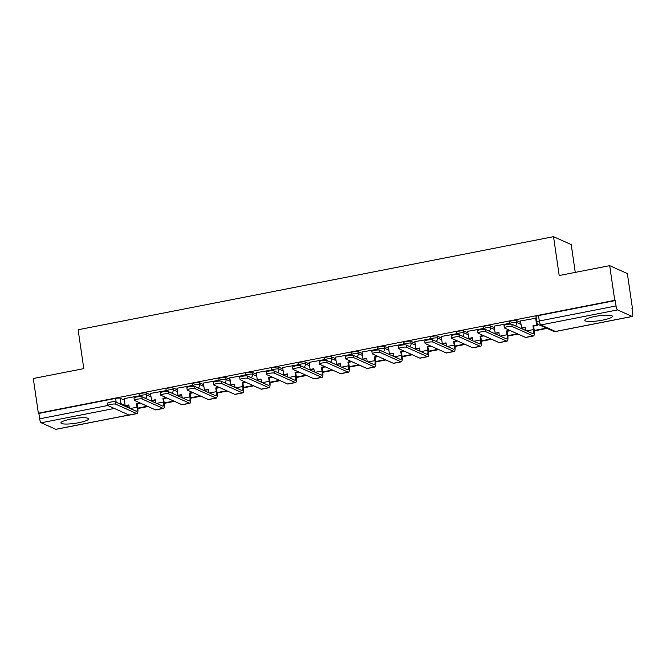 <?xml version="1.0" encoding="UTF-8"?>
<svg xmlns="http://www.w3.org/2000/svg" width="666" height="666" viewBox="0 0 666 666"><rect width="100%" height="100%" fill="white"/><g stroke="black" fill="none" stroke-linecap="round" stroke-linejoin="round"><path stroke-width="1" d="M150.741 394.93L146.478 393.015A3.58 0.624 171.7 0 0 142.058 393.223A3.58 0.624 171.7 0 0 139.544 394.197L139.827 396.112A3.58 0.624 -8.3 0 1 142.333 395.138A3.58 0.624 -8.3 0 1 146.753 394.938L151.024 396.844M177.173 389.752L172.902 387.845A3.58 0.624 171.7 0 0 168.49 388.045A3.58 0.624 171.7 0 0 165.976 389.019L166.259 390.942A3.58 0.624 -8.3 0 1 168.764 389.96A3.58 0.624 -8.3 0 1 173.185 389.76L177.456 391.675M203.605 384.582L199.334 382.667A3.58 0.624 171.7 0 0 194.913 382.867A3.58 0.624 171.7 0 0 192.407 383.849L192.69 385.764A3.58 0.624 -8.3 0 1 195.196 384.79A3.58 0.624 -8.3 0 1 199.617 384.582L203.888 386.496M230.036 379.404L225.766 377.489A3.58 0.624 171.7 0 0 221.345 377.697A3.58 0.624 171.7 0 0 218.839 378.671L219.114 380.586A3.58 0.624 -8.3 0 1 221.628 379.612A3.58 0.624 -8.3 0 1 226.049 379.412L230.319 381.318M256.468 374.225L252.198 372.319A3.58 0.624 171.7 0 0 247.777 372.519A3.58 0.624 171.7 0 0 245.271 373.493L245.546 375.416A3.58 0.624 -8.3 0 1 248.06 374.434A3.58 0.624 -8.3 0 1 252.481 374.234L256.743 376.148M282.9 369.056L278.629 367.141A3.58 0.624 171.7 0 0 274.209 367.341A3.58 0.624 171.7 0 0 271.695 368.323L271.978 370.238A3.58 0.624 -8.3 0 1 274.492 369.264A3.58 0.624 -8.3 0 1 278.904 369.056L283.175 370.97M309.332 363.877L305.061 361.963A3.58 0.624 171.7 0 0 300.641 362.171A3.58 0.624 171.7 0 0 298.127 363.145L298.41 365.06A3.58 0.624 -8.3 0 1 300.915 364.086A3.58 0.624 -8.3 0 1 305.336 363.886L309.607 365.792M335.756 358.699L331.493 356.793A3.58 0.624 171.7 0 0 327.073 356.993A3.58 0.624 171.7 0 0 324.558 357.967L324.841 359.89A3.58 0.624 -8.3 0 1 327.347 358.907A3.58 0.624 -8.3 0 1 331.768 358.708L336.039 360.622M362.187 353.529L357.917 351.615A3.58 0.624 171.7 0 0 353.496 351.815A3.58 0.624 171.7 0 0 350.99 352.797L351.273 354.712A3.58 0.624 -8.3 0 1 353.779 353.738A3.58 0.624 -8.3 0 1 358.2 353.529L362.471 355.444M388.619 348.351L384.349 346.437A3.58 0.624 171.7 0 0 379.928 346.645A3.58 0.624 171.7 0 0 377.422 347.619L377.697 349.533A3.58 0.624 -8.3 0 1 380.211 348.559A3.58 0.624 -8.3 0 1 384.632 348.36L388.902 350.266M415.051 343.173L410.78 341.267A3.58 0.624 171.7 0 0 406.36 341.467A3.58 0.624 171.7 0 0 403.854 342.441L404.129 344.364A3.58 0.624 -8.3 0 1 406.643 343.381A3.58 0.624 -8.3 0 1 411.064 343.181L415.326 345.096M441.483 338.003L437.212 336.089A3.58 0.624 171.7 0 0 432.792 336.288A3.58 0.624 171.7 0 0 430.286 337.271L430.561 339.185A3.58 0.624 -8.3 0 1 433.075 338.211A3.58 0.624 -8.3 0 1 437.487 338.003L441.758 339.918M467.915 332.825L463.644 330.91A3.58 0.624 171.7 0 0 459.224 331.119A3.58 0.624 171.7 0 0 456.71 332.093L456.993 334.007A3.58 0.624 -8.3 0 1 459.498 333.033A3.58 0.624 -8.3 0 1 463.919 332.834L468.19 334.74M494.338 327.647L490.076 325.741A3.58 0.624 171.7 0 0 485.656 325.94A3.58 0.624 171.7 0 0 483.141 326.914L483.424 328.838A3.58 0.624 -8.3 0 1 485.93 327.855A3.58 0.624 -8.3 0 1 490.351 327.655L494.622 329.57M520.77 322.477L516.5 320.562A3.58 0.624 171.7 0 0 512.087 320.762A3.58 0.624 171.7 0 0 509.573 321.745L509.856 323.659A3.58 0.624 -8.3 0 1 512.362 322.685A3.58 0.624 -8.3 0 1 516.783 322.477L521.053 324.392M602.647 320.121A13.953 2.448 171.7 0 0 612.429 316.308A13.953 2.448 171.7 0 0 594.605 316.517A13.953 2.448 171.7 0 0 584.815 320.329A13.953 2.448 171.7 0 0 602.647 320.121M78.779 422.702A13.953 2.448 171.7 0 0 88.561 418.881A13.953 2.448 171.7 0 0 70.738 419.097A13.953 2.448 171.7 0 0 60.947 422.91A13.953 2.448 171.7 0 0 78.779 422.702M631.959 308.341L632.425 308.25L631.909 308.017L632.7 313.42A3.58 0.941 78.9 0 1 632.359 316.467A3.58 0.941 78.9 0 1 632.176 316.442L617.59 309.915L540.842 324.941L555.427 331.468L632.176 316.442M575.266 272.386L571.212 244.589L553.529 236.671L559.199 275.533L609.69 265.651L614.751 300.333L38.362 413.195L33.3 378.513L83.791 368.623L78.122 329.762L553.529 236.671M609.69 265.651L627.364 273.568L632.425 308.25M129.004 415.035L55.969 429.329A3.58 0.941 -101.1 0 1 55.786 429.304L41.2 422.777A3.58 0.941 -101.1 0 1 39.66 418.822L38.878 413.428L115.626 398.393A3.58 0.624 -8.3 0 1 120.046 398.193L124.317 400.108M38.878 413.428L38.362 413.195M615.267 300.557L538.511 315.592A3.58 0.624 171.7 0 0 536.005 316.566L536.796 321.969A3.58 0.624 -8.3 0 1 539.302 320.995L616.05 305.96L615.267 300.557L614.751 300.333M616.05 305.96A3.58 0.941 78.9 0 0 617.59 309.915M536.238 318.165L520.554 320.954M509.806 323.343L494.122 326.132M483.374 328.521L467.69 331.31M456.943 333.691L441.258 336.48M430.519 338.869L414.826 341.658M404.087 344.047L388.395 346.836M377.655 349.217L361.971 352.006M351.223 354.395L335.539 357.184M324.792 359.573L309.107 362.362M298.36 364.743L282.675 367.54M271.936 369.921L256.244 372.71M245.504 375.1L229.812 377.888M219.072 380.269L203.388 383.067M192.641 385.447L176.956 388.236M166.209 390.626L150.524 393.415M139.777 395.795L124.092 398.593M537.953 324.126L537.171 324.275M504.362 327.863L504.029 325.599A4.029 0.708 -8.3 0 1 507.375 324.4A4.029 0.708 -8.3 0 1 511.829 324.267L512.154 326.531A4.029 0.708 171.7 0 0 507.708 326.665A4.029 0.708 171.7 0 0 504.362 327.863A4.029 0.708 171.7 0 0 504.537 328.03L525.482 337.412A7.159 1.873 78.9 0 0 525.84 337.462L533.466 335.972A7.159 1.873 78.9 0 0 534.157 329.87L533.608 326.124L537.337 325.391L536.913 322.502M520.546 320.895L521.586 328.047L525.374 327.739M521.586 328.047L525.316 327.314L525.782 330.519M533.608 326.124L532.933 325.824L533.483 329.57A4.829 1.265 -101.1 0 1 533.016 333.683A4.829 1.265 -101.1 0 1 532.775 333.649L511.829 324.267M532.933 325.824L537.337 325.391M535.622 317.948L536.663 325.091M534.282 330.902L547.077 328.396M534.232 330.478L546.403 328.097M512.154 326.531L533.108 335.914A7.159 1.873 78.9 0 0 533.466 335.972M477.93 333.042L477.605 330.769A4.029 0.708 -8.3 0 1 480.952 329.578A4.029 0.708 -8.3 0 1 485.397 329.445L485.73 331.71A4.029 0.708 171.7 0 0 481.277 331.843A4.029 0.708 171.7 0 0 477.93 333.042A4.029 0.708 171.7 0 0 478.105 333.2L499.05 342.582A7.159 1.873 78.9 0 0 499.408 342.64L507.034 341.142A7.159 1.873 78.9 0 0 507.725 335.048L507.176 331.302L510.414 330.661M494.114 326.074L495.154 333.216L498.942 332.908M495.154 333.216L498.884 332.492L499.35 335.697M507.176 331.302L506.51 330.994L507.051 334.748A4.829 1.265 -101.1 0 1 506.593 338.861A4.829 1.265 -101.1 0 1 506.351 338.827L485.397 329.445M506.51 330.994L509.748 330.361M509.19 323.118L509.34 324.159M507.85 336.072L518.04 334.082M507.8 335.656L517.374 333.774M485.73 331.71L506.676 341.092A7.159 1.873 78.9 0 0 507.034 341.142M451.498 338.211L451.173 335.947A4.029 0.708 -8.3 0 1 454.52 334.748A4.029 0.708 -8.3 0 1 458.966 334.623L459.299 336.888A4.029 0.708 171.7 0 0 454.845 337.021A4.029 0.708 171.7 0 0 451.498 338.211A4.029 0.708 171.7 0 0 451.673 338.378L472.627 347.76A7.159 1.873 78.9 0 0 472.985 347.81L480.602 346.32A7.159 1.873 78.9 0 0 481.293 340.218L480.744 336.472L483.991 335.839M467.682 331.252L468.722 338.395L472.51 338.087M468.722 338.395L472.452 337.662L472.918 340.867M480.744 336.472L480.078 336.172L480.619 339.918A4.829 1.265 -101.1 0 1 480.161 344.039A4.829 1.265 -101.1 0 1 479.92 344.006L458.966 334.623M480.078 336.172L483.316 335.539M482.758 328.296L482.908 329.329M481.418 341.25L491.616 339.252M481.376 340.825L490.942 338.952M459.299 336.888L480.244 346.27A7.159 1.873 78.9 0 0 480.602 346.32M425.075 343.39L424.741 341.125A4.029 0.708 -8.3 0 1 428.088 339.926A4.029 0.708 -8.3 0 1 432.534 339.793L432.867 342.058A4.029 0.708 171.7 0 0 428.421 342.191A4.029 0.708 171.7 0 0 425.075 343.39A4.029 0.708 171.7 0 0 425.241 343.556L446.195 352.938A7.159 1.873 78.9 0 0 446.553 352.988L454.179 351.498A7.159 1.873 78.9 0 0 454.861 345.396L454.312 341.65L457.559 341.017M441.25 336.422L442.291 343.573L446.078 343.265M442.291 343.573L446.02 342.84L446.486 346.045M454.312 341.65L453.646 341.35L454.195 345.096A4.829 1.265 -101.1 0 1 453.729 349.209A4.829 1.265 -101.1 0 1 453.488 349.175L432.534 339.793M453.646 341.35L456.884 340.717M456.327 333.475L456.476 334.507M454.986 346.428L465.184 344.43M454.945 346.004L464.51 344.131M432.867 342.058L453.821 351.44A7.159 1.873 78.9 0 0 454.179 351.498M398.643 348.568L398.31 346.295A4.029 0.708 -8.3 0 1 401.656 345.105A4.029 0.708 -8.3 0 1 406.102 344.971L406.435 347.236A4.029 0.708 171.7 0 0 401.989 347.369A4.029 0.708 171.7 0 0 398.643 348.568A4.029 0.708 171.7 0 0 398.809 348.726L419.763 358.108A7.159 1.873 78.9 0 0 420.121 358.166L427.747 356.668A7.159 1.873 78.9 0 0 428.429 350.574L427.888 346.828L431.127 346.187M414.818 341.6L415.859 348.743L419.655 348.435M415.859 348.743L419.588 348.018L420.055 351.223M427.888 346.828L427.214 346.52L427.763 350.274A4.829 1.265 -101.1 0 1 427.297 354.387A4.829 1.265 -101.1 0 1 427.056 354.354L406.102 344.971M427.214 346.52L430.452 345.887M429.903 338.644L430.053 339.685M428.563 351.598L438.752 349.608M428.513 351.182L438.078 349.3M406.435 347.236L427.389 356.618A7.159 1.873 78.9 0 0 427.747 356.668M372.211 353.738L371.878 351.473A4.029 0.708 -8.3 0 1 375.224 350.274A4.029 0.708 -8.3 0 1 379.678 350.15L380.003 352.414A4.029 0.708 171.7 0 0 375.557 352.547A4.029 0.708 171.7 0 0 372.211 353.738A4.029 0.708 171.7 0 0 372.377 353.904L393.331 363.286A7.159 1.873 78.9 0 0 393.689 363.336L401.315 361.846A7.159 1.873 78.9 0 0 401.998 355.744L401.456 351.998L404.695 351.365M388.386 346.778L389.435 353.921L393.223 353.613M389.435 353.921L393.156 353.188L393.623 356.393M401.456 351.998L400.782 351.698L401.332 355.444A4.829 1.265 -101.1 0 1 400.865 359.565A4.829 1.265 -101.1 0 1 400.624 359.532L379.678 350.15M400.782 351.698L404.029 351.065M403.471 343.822L403.621 344.855M402.131 356.776L412.321 354.778M402.081 356.352L411.655 354.478M380.003 352.414L400.957 361.796A7.159 1.873 78.9 0 0 401.315 361.846M345.779 358.916L345.446 356.651A4.029 0.708 -8.3 0 1 348.793 355.453A4.029 0.708 -8.3 0 1 353.246 355.319L353.571 357.584A4.029 0.708 171.7 0 0 349.126 357.717A4.029 0.708 171.7 0 0 345.779 358.916A4.029 0.708 171.7 0 0 345.954 359.082L366.899 368.465A7.159 1.873 78.9 0 0 367.257 368.514L374.883 367.024A7.159 1.873 78.9 0 0 375.574 360.922L375.025 357.176L378.263 356.543M361.963 351.948L363.003 359.099L366.791 358.791M363.003 359.099L366.733 358.366L367.199 361.571M375.025 357.176L374.35 356.876L374.9 360.622A4.829 1.265 -101.1 0 1 374.434 364.743A4.829 1.265 -101.1 0 1 374.192 364.702L353.246 355.319M374.35 356.876L377.597 356.243M377.039 349.001L377.189 350.033M375.699 361.954L385.889 359.956M375.649 361.53L385.223 359.657M353.571 357.584L374.525 366.966A7.159 1.873 78.9 0 0 374.883 367.024M319.347 364.094L319.014 361.821A4.029 0.708 -8.3 0 1 322.361 360.631A4.029 0.708 -8.3 0 1 326.815 360.497L327.148 362.762A4.029 0.708 171.7 0 0 322.694 362.895A4.029 0.708 171.7 0 0 319.347 364.094A4.029 0.708 171.7 0 0 319.522 364.252L340.468 373.634A7.159 1.873 78.9 0 0 340.825 373.693L348.451 372.194A7.159 1.873 78.9 0 0 349.142 366.1L348.593 362.354L351.831 361.713M335.531 357.126L336.571 364.269L340.359 363.961M336.571 364.269L340.301 363.544L340.767 366.75M348.593 362.354L347.927 362.046L348.468 365.8A4.829 1.265 -101.1 0 1 348.01 369.913A4.829 1.265 -101.1 0 1 347.76 369.88L326.815 360.497M347.927 362.046L351.165 361.413M350.607 354.17L350.757 355.211M349.267 367.124L359.457 365.135M349.217 366.708L358.791 364.826M327.148 362.762L348.093 372.144A7.159 1.873 78.9 0 0 348.451 372.194M292.915 369.264L292.59 366.999A4.029 0.708 -8.3 0 1 295.937 365.8A4.029 0.708 -8.3 0 1 300.383 365.676L300.716 367.94A4.029 0.708 171.7 0 0 296.262 368.073A4.029 0.708 171.7 0 0 292.915 369.264A4.029 0.708 171.7 0 0 293.09 369.43L314.044 378.812A7.159 1.873 78.9 0 0 314.402 378.862L322.019 377.372A7.159 1.873 78.9 0 0 322.71 371.27L322.161 367.524L325.408 366.891M309.099 362.304L310.14 369.447L313.927 369.139M310.14 369.447L313.869 368.714L314.335 371.919M322.161 367.524L321.495 367.224L322.036 370.97A4.829 1.265 -101.1 0 1 321.578 375.091A4.829 1.265 -101.1 0 1 321.337 375.058L300.383 365.676M321.495 367.224L324.733 366.591M324.175 359.349L324.325 360.381M322.835 372.302L333.033 370.304M322.794 371.878L332.359 370.005M300.716 367.94L321.661 377.322A7.159 1.873 78.9 0 0 322.019 377.372M266.483 374.442L266.159 372.177A4.029 0.708 -8.3 0 1 269.505 370.979A4.029 0.708 -8.3 0 1 273.951 370.845L274.284 373.11A4.029 0.708 171.7 0 0 269.83 373.243A4.029 0.708 171.7 0 0 266.483 374.442A4.029 0.708 171.7 0 0 266.658 374.608L287.612 383.991A7.159 1.873 78.9 0 0 287.97 384.041L295.596 382.55A7.159 1.873 78.9 0 0 296.278 376.448L295.729 372.702L298.976 372.069M282.667 367.474L283.708 374.625L287.496 374.317M283.708 374.625L287.437 373.892L287.903 377.098M295.729 372.702L295.063 372.402L295.604 376.148A4.829 1.265 -101.1 0 1 295.146 380.269A4.829 1.265 -101.1 0 1 294.905 380.228L273.951 370.845M295.063 372.402L298.301 371.77M297.744 364.527L297.893 365.559M296.403 377.48L306.601 375.482M296.362 377.056L305.927 375.183M274.284 373.11L295.238 382.492A7.159 1.873 78.9 0 0 295.596 382.55M240.06 379.62L239.727 377.347A4.029 0.708 -8.3 0 1 243.073 376.157A4.029 0.708 -8.3 0 1 247.519 376.024L247.852 378.288A4.029 0.708 171.7 0 0 243.406 378.421A4.029 0.708 171.7 0 0 240.06 379.62A4.029 0.708 171.7 0 0 240.226 379.778L261.18 389.16A7.159 1.873 78.9 0 0 261.538 389.219L269.164 387.72A7.159 1.873 78.9 0 0 269.847 381.626L269.297 377.88L272.544 377.239M256.235 372.652L257.276 379.795L261.072 379.487M257.276 379.795L261.005 379.071L261.472 382.276M269.297 377.88L268.631 377.572L269.181 381.327A4.829 1.265 -101.1 0 1 268.714 385.439A4.829 1.265 -101.1 0 1 268.473 385.406L247.519 376.024M268.631 377.572L271.87 376.939M271.32 369.697L271.47 370.737M269.98 382.65L280.17 380.661M269.93 382.234L279.495 380.353M247.852 378.288L268.806 387.67A7.159 1.873 78.9 0 0 269.164 387.72M213.628 384.79L213.295 382.525A4.029 0.708 -8.3 0 1 216.641 381.327A4.029 0.708 -8.3 0 1 221.087 381.202L221.42 383.466A4.029 0.708 171.7 0 0 216.974 383.599A4.029 0.708 171.7 0 0 213.628 384.79A4.029 0.708 171.7 0 0 213.794 384.956L234.748 394.339A7.159 1.873 78.9 0 0 235.106 394.389L242.732 392.898A7.159 1.873 78.9 0 0 243.415 386.796L242.874 383.05L246.112 382.417M229.803 377.83L230.852 384.973L234.64 384.665M230.852 384.973L234.574 384.24L235.04 387.445M242.874 383.05L242.199 382.75L242.749 386.496A4.829 1.265 -101.1 0 1 242.282 390.617A4.829 1.265 -101.1 0 1 242.041 390.584L221.087 381.202M242.199 382.75L245.446 382.118M244.888 374.875L245.038 375.907M243.548 387.828L253.738 385.83M243.498 387.404L253.072 385.531M221.42 383.466L242.374 392.848A7.159 1.873 78.9 0 0 242.732 392.898M187.196 389.968L186.863 387.704A4.029 0.708 -8.3 0 1 190.21 386.505A4.029 0.708 -8.3 0 1 194.663 386.372L194.988 388.636A4.029 0.708 171.7 0 0 190.543 388.769A4.029 0.708 171.7 0 0 187.196 389.968A4.029 0.708 171.7 0 0 187.371 390.134L208.316 399.517A7.159 1.873 78.9 0 0 208.674 399.567L216.3 398.077A7.159 1.873 78.9 0 0 216.983 391.974L216.442 388.228L219.68 387.595M203.38 383L204.42 390.151L208.208 389.843M204.42 390.151L208.142 389.419L208.616 392.624M216.442 388.228L215.767 387.928L216.317 391.675A4.829 1.265 -101.1 0 1 215.851 395.795A4.829 1.265 -101.1 0 1 215.609 395.754L194.663 386.372M215.767 387.928L219.014 387.296M218.456 380.053L218.606 381.085M217.116 393.007L227.306 391.009M217.066 392.582L226.64 390.709M194.988 388.636L215.942 398.018A7.159 1.873 78.9 0 0 216.3 398.077M160.764 395.146L160.431 392.873A4.029 0.708 -8.3 0 1 163.778 391.683A4.029 0.708 -8.3 0 1 168.232 391.55L168.565 393.814A4.029 0.708 171.7 0 0 164.111 393.947A4.029 0.708 171.7 0 0 160.764 395.146A4.029 0.708 171.7 0 0 160.939 395.304L181.885 404.687A7.159 1.873 78.9 0 0 182.243 404.745L189.868 403.246A7.159 1.873 78.9 0 0 190.559 397.152L190.01 393.406L193.248 392.765M176.948 388.178L177.989 395.321L181.776 395.013M177.989 395.321L181.718 394.597L182.184 397.802M190.01 393.406L189.335 393.106L189.885 396.853A4.829 1.265 -101.1 0 1 189.419 400.965A4.829 1.265 -101.1 0 1 189.177 400.932L168.232 391.55M189.335 393.106L192.582 392.465M192.024 385.223L192.174 386.263M190.684 398.176L200.874 396.187M190.634 397.76L200.208 395.879M168.565 393.814L189.51 403.196A7.159 1.873 78.9 0 0 189.868 403.246M134.332 400.316L134.008 398.052A4.029 0.708 -8.3 0 1 137.354 396.853A4.029 0.708 -8.3 0 1 141.8 396.728L142.133 398.992A4.029 0.708 171.7 0 0 137.679 399.125A4.029 0.708 171.7 0 0 134.332 400.316A4.029 0.708 171.7 0 0 134.507 400.482L155.453 409.865A7.159 1.873 78.9 0 0 155.811 409.915L163.436 408.425A7.159 1.873 78.9 0 0 164.127 402.322L163.578 398.576L166.816 397.943M150.516 393.356L151.557 400.499L155.345 400.191M151.557 400.499L155.286 399.767L155.752 402.972M163.578 398.576L162.912 398.276L163.453 402.023A4.829 1.265 -101.1 0 1 162.995 406.143A4.829 1.265 -101.1 0 1 162.754 406.11L141.8 396.728M162.912 398.276L166.15 397.644M165.593 390.401L165.742 391.433M164.252 403.355L174.45 401.357M164.211 402.93L173.776 401.057M142.133 398.992L163.078 408.375A7.159 1.873 78.9 0 0 163.436 408.425M107.9 405.494L107.576 403.23A4.029 0.708 -8.3 0 1 110.922 402.031A4.029 0.708 -8.3 0 1 115.368 401.898L115.701 404.162A4.029 0.708 171.7 0 0 111.247 404.295A4.029 0.708 171.7 0 0 107.9 405.494A4.029 0.708 171.7 0 0 108.075 405.661L129.029 415.043A7.159 1.873 78.9 0 0 129.387 415.093L137.005 413.603A7.159 1.873 78.9 0 0 137.696 407.5L137.146 403.754L140.393 403.121M124.084 398.534L125.125 405.677L128.913 405.369M125.125 405.677L128.854 404.945L129.321 408.15M137.146 403.754L136.48 403.454L137.021 407.201A4.829 1.265 -101.1 0 1 136.563 411.322A4.829 1.265 -101.1 0 1 136.322 411.28L115.368 401.898M136.48 403.454L139.718 402.822M139.161 395.579L139.311 396.611M137.82 408.533L148.019 406.535M137.779 408.108L147.344 406.235M115.701 404.162L136.647 413.544A7.159 1.873 78.9 0 0 137.005 413.603M146.478 393.015L146.753 394.938A3.58 3.397 114.1 0 1 145.429 398.351M172.902 387.845L173.185 389.76A3.58 3.397 114.1 0 1 171.853 393.173M199.334 382.667L199.617 384.582A3.58 3.397 114.1 0 1 198.285 387.995M225.766 377.489L226.049 379.412A3.58 3.397 114.1 0 1 224.717 382.825M252.198 372.319L252.481 374.234A3.58 3.397 114.1 0 1 251.149 377.647M278.629 367.141L278.904 369.056A3.58 3.397 114.1 0 1 277.58 372.469M305.061 361.963L305.336 363.886A3.58 3.397 114.1 0 1 304.012 367.299M331.493 356.793L331.768 358.708A3.58 3.397 114.1 0 1 330.436 362.121M357.917 351.615L358.2 353.529A3.58 3.397 114.1 0 1 356.868 356.943M384.349 346.437L384.632 348.36A3.58 3.397 114.1 0 1 383.3 351.773M410.78 341.267L411.064 343.181A3.58 3.397 114.1 0 1 409.732 346.595M437.212 336.089L437.487 338.003A3.58 3.397 114.1 0 1 436.163 341.417M463.644 330.91L463.919 332.834A3.58 3.397 114.1 0 1 462.595 336.247M490.076 325.741L490.351 327.655A3.58 3.397 114.1 0 1 489.019 331.069M516.5 320.562L516.783 322.477A3.58 3.397 114.1 0 1 515.451 325.89M120.046 398.193L120.829 403.596L125.1 405.511M126.041 405.927L129.204 407.342M114.319 408.458L41.2 422.777M55.786 429.304L128.904 414.985M538.511 315.592L539.302 320.995A3.58 0.941 -101.1 0 0 540.842 324.941A3.58 3.397 114.1 0 1 538.869 324.717L553.454 331.252A3.58 3.58 0 0 0 555.611 331.493L632.359 316.467M115.626 398.393L116.192 402.264M118.889 403.479A3.58 0.624 -8.3 0 1 120.829 403.596A3.58 3.397 -65.9 0 1 120.862 404.362M39.66 418.822L107.9 405.469M555.611 331.493A3.58 0.941 78.9 0 1 555.427 331.468A3.58 3.397 114.1 0 1 553.454 331.252M533.483 329.57L526.648 330.91M533.108 335.914L525.482 337.412M507.051 334.748L500.216 336.08M506.676 341.092L499.05 342.582M480.619 339.918L473.792 341.258M480.244 346.27L472.627 347.76M454.195 345.096L447.361 346.437M453.821 351.44L446.195 352.938M427.763 350.274L420.929 351.606M427.389 356.618L419.763 358.108M401.332 355.444L394.497 356.785M400.957 361.796L393.331 363.286M374.9 360.622L368.065 361.963M374.525 366.966L366.899 368.465M348.468 365.8L341.633 367.132M348.093 372.144L340.468 373.634M322.036 370.97L315.209 372.311M321.661 377.322L314.044 378.812M295.604 376.148L288.778 377.489M295.238 382.492L287.612 383.991M269.181 381.327L262.346 382.659M268.806 387.67L261.18 389.16M242.749 386.496L235.914 387.837M242.374 392.848L234.748 394.339M216.317 391.675L209.482 393.015M215.942 398.018L208.316 399.517M189.885 396.853L183.05 398.185M189.51 403.196L181.885 404.687M163.453 402.023L156.618 403.363M163.078 408.375L155.453 409.865M137.021 407.201L130.195 408.541M136.647 413.544L129.029 415.043M509.856 323.659A3.58 3.58 0 0 0 509.948 324.117M483.424 328.838A3.58 3.58 0 0 0 483.524 329.295M456.993 334.007A3.58 3.58 0 0 0 457.092 334.465M430.561 339.185A3.58 3.58 0 0 0 430.661 339.643M404.129 344.364A3.58 3.58 0 0 0 404.229 344.822M377.697 349.533A3.58 3.58 0 0 0 377.797 349.991M351.273 354.712A3.58 3.58 0 0 0 351.365 355.169M324.841 359.89A3.58 3.58 0 0 0 324.941 360.348M298.41 365.06A3.58 3.58 0 0 0 298.51 365.517M271.978 370.238A3.58 3.58 0 0 0 272.078 370.696M245.546 375.416A3.58 3.58 0 0 0 245.646 375.874M219.114 380.586A3.58 3.58 0 0 0 219.214 381.044M192.69 385.764A3.58 3.58 0 0 0 192.782 386.222M166.259 390.942A3.58 3.58 0 0 0 166.35 391.4M139.827 396.112A3.58 3.58 0 0 0 139.927 396.57M536.796 321.969A3.58 3.58 0 0 0 538.869 324.717"/></g></svg>
